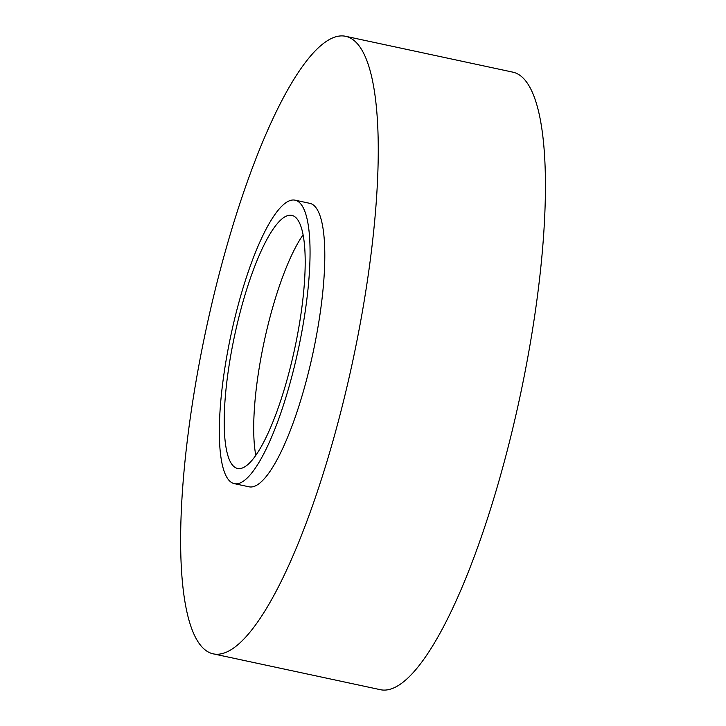 <?xml version="1.0" encoding="UTF-8"?>
<svg xmlns="http://www.w3.org/2000/svg" width="726" height="726" viewBox="0 0 726 726"><rect width="100%" height="100%" fill="white"/><g stroke="black" fill="none" stroke-linecap="round" stroke-linejoin="round"><path stroke-width="1.09" d="M208.553 318.07A315.792 75.032 102.1 0 1 345.658 36.3A315.792 75.032 102.1 0 1 352.809 360.804A315.792 75.032 102.1 0 1 213.244 653.854A315.792 75.032 102.1 0 1 208.553 318.07M295.092 200.176L309.839 203.344A144.955 34.44 102.1 0 1 313.124 352.301A144.955 34.44 102.1 0 1 249.063 486.81L234.307 483.652A144.955 34.44 102.1 0 1 232.157 329.513A144.955 34.44 102.1 0 1 295.092 200.176A144.955 34.44 102.1 0 1 298.377 349.133A144.955 34.44 102.1 0 1 234.307 483.652M345.658 36.3L512.837 72.146A315.792 75.032 102.1 0 1 519.988 396.65A315.792 75.032 102.1 0 1 380.415 689.7L213.244 653.854M255.806 455.347A129.428 30.746 102.1 0 1 265.144 337.173A129.428 30.746 102.1 0 1 303.096 234.807M235.641 330.847A129.428 30.746 102.1 0 1 291.834 215.368A129.428 30.746 102.1 0 1 294.765 348.362A129.428 30.746 102.1 0 1 237.565 468.461A129.428 30.746 102.1 0 1 235.641 330.847"/></g></svg>

